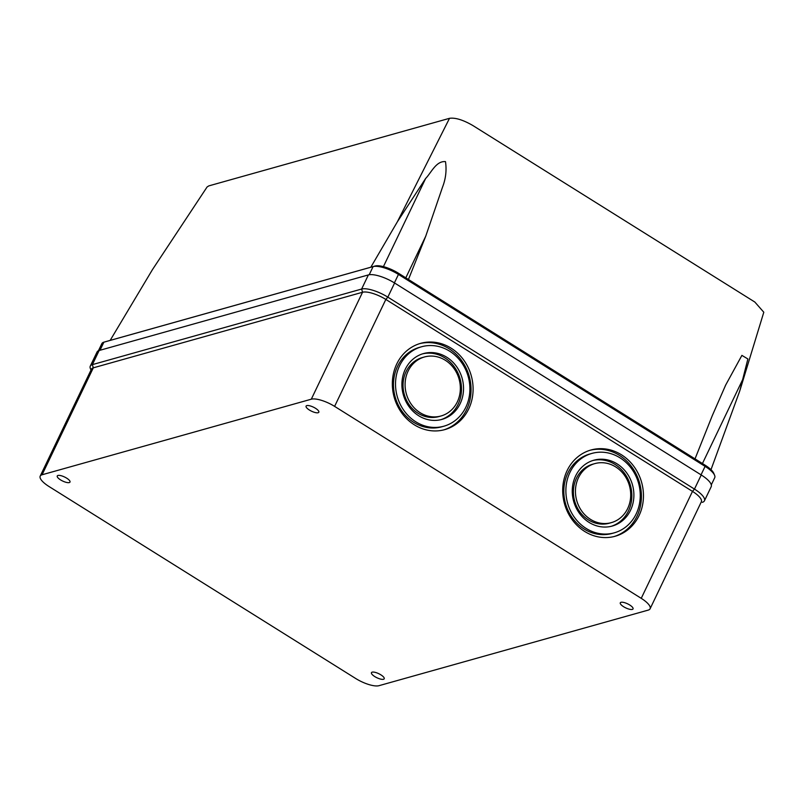 <?xml version="1.0" encoding="UTF-8"?>
<svg xmlns="http://www.w3.org/2000/svg" width="804" height="804" viewBox="0 0 804 804"><rect width="100%" height="100%" fill="white"/><g stroke="black" fill="none" stroke-linecap="round" stroke-linejoin="round"><path stroke-width="1.21" d="M396.754 363.971A44.793 40.019 74.3 0 0 401.869 413.135A44.793 40.019 74.3 0 0 444.823 429.607A44.793 40.019 74.3 0 0 468.682 408.995A44.793 40.019 74.3 0 0 463.566 359.84A44.793 40.019 74.3 0 0 420.613 343.358A44.793 40.019 74.3 0 0 396.754 363.971M419.598 343.66A44.793 40.019 -105.7 0 1 461.868 360.885A44.793 40.019 -105.7 0 1 466.642 409.568A44.793 40.019 -105.7 0 1 443.798 429.879M567.111 470.611A44.793 40.019 74.3 0 0 572.227 519.776A44.793 40.019 74.3 0 0 615.181 536.248A44.793 40.019 74.3 0 0 639.039 515.635A44.793 40.019 74.3 0 0 633.924 466.471A44.793 40.019 74.3 0 0 590.97 449.999A44.793 40.019 74.3 0 0 567.111 470.611M589.945 450.3A44.793 40.019 -105.7 0 1 632.225 467.526A44.793 40.019 -105.7 0 1 636.999 516.208A44.793 40.019 -105.7 0 1 614.155 536.519M306.776 405.608A7.075 2.231 -154.4 0 0 306.083 406.11A7.075 2.231 -154.4 0 0 310.414 410.623A7.075 2.231 -154.4 0 0 318.143 412.723A7.075 2.231 -154.4 0 0 318.836 412.221A7.075 2.231 -154.4 0 0 314.505 407.708A7.075 2.231 -154.4 0 0 306.776 405.608M620.989 602.307A7.075 2.231 -154.4 0 0 620.296 602.799A7.075 2.231 -154.4 0 0 624.628 607.311A7.075 2.231 -154.4 0 0 632.346 609.412A7.075 2.231 -154.4 0 0 633.049 608.909A7.075 2.231 -154.4 0 0 628.718 604.407A7.075 2.231 -154.4 0 0 620.989 602.307M57.938 475.465A7.075 2.231 -154.4 0 0 57.245 475.968A7.075 2.231 -154.4 0 0 61.576 480.48A7.075 2.231 -154.4 0 0 69.295 482.571A7.075 2.231 -154.4 0 0 69.998 482.078A7.075 2.231 -154.4 0 0 65.667 477.566A7.075 2.231 -154.4 0 0 57.938 475.465M372.151 672.154A7.075 2.231 -154.4 0 0 371.458 672.657A7.075 2.231 -154.4 0 0 375.79 677.169A7.075 2.231 -154.4 0 0 383.508 679.269A7.075 2.231 -154.4 0 0 384.211 678.767A7.075 2.231 -154.4 0 0 379.87 674.254A7.075 2.231 -154.4 0 0 372.151 672.154M443.868 426.21L441.828 426.783A41.255 36.853 -105.7 0 1 402.261 411.608A41.255 36.853 -105.7 0 1 397.548 366.322A41.255 36.853 -105.7 0 1 419.527 347.338L421.567 346.765A41.255 36.853 74.3 0 0 399.588 365.75A41.255 36.853 74.3 0 0 404.301 411.035A41.255 36.853 74.3 0 0 443.868 426.21A41.255 36.853 74.3 0 0 465.838 407.226A41.255 36.853 74.3 0 0 461.124 361.941A41.255 36.853 74.3 0 0 421.567 346.765M614.226 532.841L612.186 533.414A41.255 36.853 -105.7 0 1 572.619 518.248A41.255 36.853 -105.7 0 1 567.905 472.963A41.255 36.853 -105.7 0 1 589.885 453.979L591.925 453.406A41.255 36.853 74.3 0 0 569.946 472.39A41.255 36.853 74.3 0 0 574.659 517.675A41.255 36.853 74.3 0 0 614.226 532.841A41.255 36.853 74.3 0 0 636.195 513.856A41.255 36.853 74.3 0 0 631.482 468.581A41.255 36.853 74.3 0 0 591.925 453.406M405.266 369.307A34.18 30.542 74.3 0 0 409.176 406.824A34.18 30.542 74.3 0 0 441.959 419.397A34.18 30.542 74.3 0 0 460.159 403.668A34.18 30.542 74.3 0 0 456.26 366.152A34.18 30.542 74.3 0 0 423.477 353.579A34.18 30.542 74.3 0 0 405.266 369.307M422.462 353.881A34.18 30.542 -105.7 0 1 454.561 367.197A34.18 30.542 -105.7 0 1 458.119 404.241A34.18 30.542 -105.7 0 1 440.924 419.668M575.624 475.948A34.18 30.542 74.3 0 0 579.533 513.465A34.18 30.542 74.3 0 0 612.306 526.037A34.18 30.542 74.3 0 0 630.517 510.309A34.18 30.542 74.3 0 0 626.617 472.792A34.18 30.542 74.3 0 0 593.834 460.22A34.18 30.542 74.3 0 0 575.624 475.948M592.819 460.521A34.18 30.542 -105.7 0 1 624.919 473.837A34.18 30.542 -105.7 0 1 628.477 510.882A34.18 30.542 -105.7 0 1 611.281 526.298M440.994 415.99L438.954 416.562A30.642 27.376 -105.7 0 1 409.568 405.296A30.642 27.376 -105.7 0 1 406.07 371.659A30.642 27.376 -105.7 0 1 422.391 357.549L424.432 356.976A30.642 27.376 74.3 0 0 408.11 371.086A30.642 27.376 74.3 0 0 411.608 404.724A30.642 27.376 74.3 0 0 440.994 415.99A30.642 27.376 74.3 0 0 457.325 401.889A30.642 27.376 74.3 0 0 453.818 368.252A30.642 27.376 74.3 0 0 424.432 356.976M611.352 522.63L609.311 523.203A30.642 27.376 -105.7 0 1 579.925 511.937A30.642 27.376 -105.7 0 1 576.428 478.3A30.642 27.376 -105.7 0 1 592.749 464.189L594.789 463.617A30.642 27.376 74.3 0 0 578.468 477.727A30.642 27.376 74.3 0 0 581.965 511.364A30.642 27.376 74.3 0 0 611.352 522.63A30.642 27.376 74.3 0 0 627.683 508.53A30.642 27.376 74.3 0 0 624.175 474.893A30.642 27.376 74.3 0 0 594.789 463.617M105.776 341.63A18.864 5.94 -154.4 0 1 105.826 341.61A18.864 5.94 -154.4 0 1 105.877 341.599L110.158 340.393L152.448 269.631L207.09 186.98L208.829 185.885L449.506 118.319C455.315 117.495 463.084 119.886 472.812 125.504L754.845 302.053L763.8 312.233L740.122 389.789M110.158 340.393L370.825 267.219L397.427 221.703L425.648 178.468C431.266 172.709 436.16 160.73 445.486 161.624C446.773 170.297 445.768 178.84 442.481 187.272L425.738 236.195L408.442 279.49L695.018 458.873L712.314 415.588L725.67 385.056L741.901 355.388L747.881 358.966L739.791 390.865L710.997 469.667M408.442 279.49L398.412 273.209L398.452 274.415A20.512 6.462 -154.4 0 0 373.106 266.596L103.877 342.182A20.512 6.462 -154.4 0 0 103.816 342.192A20.512 6.462 -154.4 0 0 101.847 343.63L98.43 350.755M370.825 267.219L375.106 266.013A18.864 5.94 -154.4 0 1 398.412 273.209M394.392 282.877L398.452 274.415L705.088 466.37L705.048 465.154L695.018 458.873M705.048 465.154A18.864 5.94 25.6 0 1 713.791 473.355L714.595 475.285A20.512 6.462 -154.4 0 0 705.088 466.37L701.038 474.832M702.384 502.309L702.324 502.329A21.216 6.683 -154.4 0 0 702.384 502.309A21.216 6.683 -154.4 0 0 704.425 500.832L711.198 486.701A21.216 6.683 -154.4 0 0 701.239 474.963L394.593 283.008A21.216 6.683 -154.4 0 0 368.383 274.918L99.143 350.504A21.216 6.683 -154.4 0 0 97.053 352.001L90.279 366.121A21.216 6.683 -154.4 0 0 90.41 368.644L91.003 370.071M711.299 484.852L714.716 477.717A20.512 6.462 -154.4 0 0 714.595 475.285M394.593 283.008L387.829 297.138A21.216 6.683 -154.4 0 0 361.619 289.048L92.38 364.624A21.216 6.683 -154.4 0 0 90.279 366.121M368.383 274.918L361.619 289.048L362.544 292.254A18.864 5.94 -154.4 0 1 385.84 299.44L387.829 297.138L694.465 489.083L701.239 474.963M704.425 500.832A21.216 6.683 -154.4 0 0 694.465 489.083L692.485 491.385L641.24 598.337L334.605 406.382A18.864 5.94 -154.4 0 0 311.299 399.196L42.069 474.772A18.864 5.94 -154.4 0 0 40.2 476.109A18.864 5.94 -154.4 0 0 49.054 486.541L355.69 678.496A18.864 5.94 -154.4 0 0 378.996 685.681L648.225 610.105A18.864 5.94 -154.4 0 0 650.094 608.779A18.864 5.94 -154.4 0 0 641.24 598.337M311.299 399.196L362.544 292.254L93.304 367.83A18.864 5.94 -154.4 0 0 91.435 369.157L40.2 476.109M334.605 406.382L385.84 299.44L692.485 491.385A18.864 5.94 -154.4 0 1 701.329 501.827L650.094 608.779M397.427 221.703L449.506 118.319M383.407 266.637L425.648 178.468M105.877 341.599L103.877 342.182L99.997 350.263M369.207 274.747L373.106 266.596L375.106 266.013M743.65 377.538L702.445 463.526M425.738 236.195L405.799 277.832M42.069 474.772L93.304 367.83L92.38 364.624L99.143 350.504M725.67 385.056L725.258 385.91M105.826 341.61L103.816 342.192"/></g></svg>

